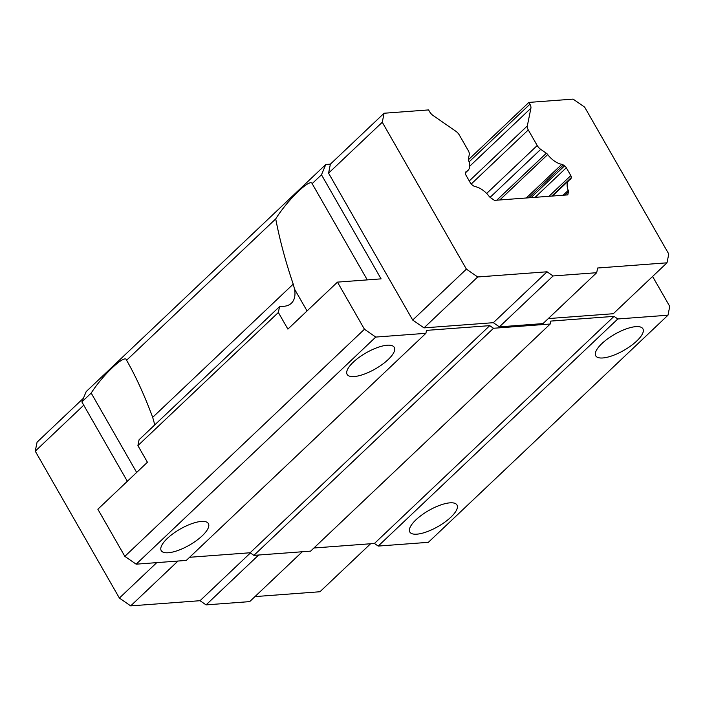 <?xml version="1.0" encoding="UTF-8"?>
<svg xmlns="http://www.w3.org/2000/svg" width="705" height="705" viewBox="0 0 705 705"><rect width="100%" height="100%" fill="white"/><g stroke="black" fill="none" stroke-linecap="round" stroke-linejoin="round"><path stroke-width="1.06" d="M469.089 161.886L529.931 104.217L528.891 102.41L573.086 99.114L584.648 107.116L668.772 254.012L666.992 262.815L597.646 268.006L596.694 272.703L553.081 275.963L547.054 271.786L477.708 276.968L466.402 269.143L412.698 320.052L328.565 173.148L382.269 122.247L384.093 113.241L428.578 109.918L429.618 111.716A6.794 3.71 -133.5 0 0 433.134 115.541L455.853 131.271A6.794 3.71 -133.5 0 1 459.378 135.096L468.305 150.685A6.794 3.71 -133.5 0 1 469.266 154.695L468.384 159.057A3.402 1.859 -133.5 0 0 468.587 160.476A16.515 9.015 -133.5 0 1 467.97 170.425A16.515 9.015 -133.5 0 1 466.366 171.447L465.811 171.976M477.708 276.968L424.005 327.878L412.698 320.052M466.402 269.143L382.269 122.247M529.931 104.217A6.794 3.71 -133.5 0 1 530.9 108.235L469.706 166.23M496.769 200.202L546.331 153.223L540.735 149.354A6.794 3.71 -133.5 0 1 537.21 145.53L528.283 129.94A6.794 3.71 -133.5 0 1 527.322 125.931L530.9 108.235M546.331 153.223A3.402 1.859 -133.5 0 1 547.714 154.562L499.801 199.973M526.265 197.99L561.797 164.318A16.515 9.015 -133.5 0 1 547.714 154.562M561.797 164.318A3.402 1.859 -133.5 0 1 563.313 164.988L528.679 197.814M531.006 197.638L564.555 165.842L563.313 164.988M564.555 165.842A3.402 1.859 -133.5 0 1 566.318 167.755L535.113 197.329M548.966 196.298L570.803 175.598L566.318 167.755M570.803 175.598A3.402 1.859 -133.5 0 1 571.288 177.607L551.795 196.087M569.975 179.696L571.288 177.607M571.076 178.647A3.402 1.859 -133.5 0 1 570.75 179.273A3.402 1.859 -133.5 0 1 570.433 179.475A16.515 9.015 -133.5 0 0 568.873 180.489L552.464 196.034M466.366 171.447A3.402 1.859 -133.5 0 0 466.04 171.659A3.402 1.859 -133.5 0 0 465.714 172.284L465.52 173.245A3.402 1.859 -133.5 0 0 466.005 175.254L470.491 183.097A3.402 1.859 -133.5 0 0 472.253 185.01L473.601 185.935A3.402 1.859 -133.5 0 0 475.099 186.605A16.515 9.015 -133.5 0 1 489.085 196.29A3.402 1.859 -133.5 0 0 490.46 197.612L494.443 200.37L567.798 194.888L568.424 191.778A3.402 1.859 46.5 0 0 568.23 190.368A16.515 9.015 -133.5 0 1 568.873 180.489M547.054 271.786L493.35 322.687L424.005 327.878M652.601 276.466L669.75 306.411L667.97 315.214L617.809 318.968L614.046 316.36L550.808 321.083L550.208 324.018L493.509 328.266L489.746 325.648L426.499 330.381L425.908 333.315L375.756 337.069L364.45 329.244L337.466 282.123L381.079 278.863L321.48 174.796L325.807 164.485L330.389 164.142L384.093 113.241M666.992 262.815L613.288 313.725L548.287 318.581M596.694 272.703L542.991 323.604L499.378 326.864L553.081 275.963M493.35 322.687L499.378 326.864M328.565 173.148L330.389 164.142M468.384 159.762L528.891 102.41M302.286 551.751L249.676 601.621L206.063 604.881L200.035 600.704L130.681 605.886L119.383 598.06L35.25 451.165L37.074 442.158L83.401 398.246M127.332 481.286L81.868 401.903L86.195 391.592L325.807 164.485M493.509 328.266L253.897 555.373L310.597 551.134L550.208 324.018M81.868 401.903L91.192 393.064C103.371 374.073 125.693 353.381 126.583 360.255L275.726 218.894C287.402 200.114 310.376 177.871 312.148 183.635L321.48 174.796M337.466 282.123L287.887 329.112L278.36 312.482L137.898 445.613L147.424 462.242L97.854 509.23L124.838 556.351L364.45 329.244M189.61 557.285L250.134 552.764L489.746 325.648M313.91 547.996L374.434 543.467L614.046 316.36M425.908 333.315L186.296 560.422L136.144 564.176L375.756 337.069M136.144 564.176L124.838 556.351M367.279 279.894L312.148 183.635M617.809 318.968L378.206 546.075L374.434 543.467M250.134 552.764L253.897 555.373M449.931 502.841A27.178 9.262 -29.8 0 1 456.99 505A27.178 9.262 -29.8 0 1 444.978 522.044A27.178 9.262 -29.8 0 1 416.875 534.17A27.178 9.262 -29.8 0 1 409.817 532.011A27.178 9.262 -29.8 0 1 421.828 514.976A27.178 9.262 -29.8 0 1 449.931 502.841M635.831 326.635A27.178 9.262 -29.8 0 1 642.898 328.794A27.178 9.262 -29.8 0 1 630.887 345.838A27.178 9.262 -29.8 0 1 602.784 357.964A27.178 9.262 -29.8 0 1 595.725 355.805A27.178 9.262 -29.8 0 1 607.736 338.77A27.178 9.262 -29.8 0 1 635.831 326.635M378.206 546.075L428.358 542.33L667.97 315.214M201.33 521.427A27.178 9.262 -29.8 0 1 208.389 523.586A27.178 9.262 -29.8 0 1 196.378 540.629A27.178 9.262 -29.8 0 1 168.275 552.755A27.178 9.262 -29.8 0 1 161.216 550.605A27.178 9.262 -29.8 0 1 173.227 533.562A27.178 9.262 -29.8 0 1 201.33 521.427M387.23 345.221A27.178 9.262 -29.8 0 1 394.289 347.38A27.178 9.262 -29.8 0 1 382.277 364.423A27.178 9.262 -29.8 0 1 354.183 376.549A27.178 9.262 -29.8 0 1 347.124 374.39A27.178 9.262 -29.8 0 1 359.127 357.356A27.178 9.262 -29.8 0 1 387.23 345.221M370.592 543.758L319.973 591.742L254.972 596.597M35.25 451.165L83.754 405.19M154.465 425.177A33.972 18.55 -133.5 0 0 154.069 422.224L152.677 417.342C144.384 395.135 135.686 376.109 126.583 360.255L126.979 360.942M152.677 417.342L293.218 284.133C285.499 261.388 279.665 239.638 275.726 218.894M91.192 393.064L136.655 472.447M293.218 284.133L294.531 289.094A33.972 18.55 46.5 0 1 291.376 303.229A33.972 18.55 46.5 0 1 283.877 306.287L279.55 306.613L139.088 439.744L137.898 445.613M278.36 312.482L279.55 306.613M119.383 598.06L156.757 562.634M258.673 555.011L206.063 604.881M200.035 600.704L250.407 552.958M130.681 605.886L177.995 561.048M563.092 195.241L568.23 190.368M490.098 197.347L540.735 149.354M568.424 191.778L564.916 195.1M469.266 180.956L527.322 125.931M486.653 193.452L537.21 145.53M528.283 129.94L471.187 184.058M307.054 310.949L294.531 289.094M467.97 170.425L465.644 172.637"/></g></svg>

